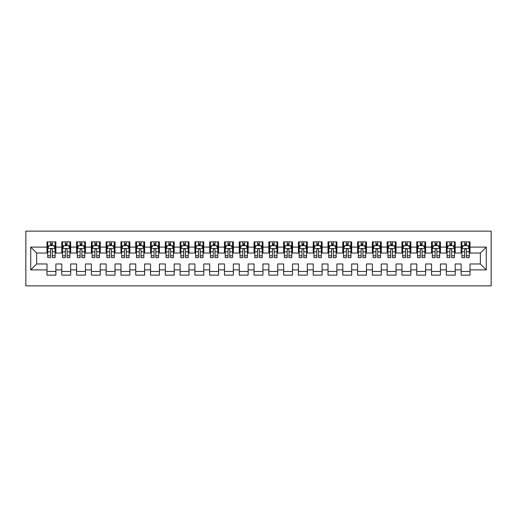<?xml version="1.0" encoding="UTF-8"?>
<svg xmlns="http://www.w3.org/2000/svg" width="517" height="517" viewBox="0 0 517 517"><rect width="100%" height="100%" fill="white"/><g stroke="black" fill="none" stroke-linecap="round" stroke-linejoin="round"><path stroke-width="0.78" d="M25.85 285.862L491.15 285.862L491.15 231.138L25.85 231.138L25.85 285.862M30.729 269.887L30.729 247.113L47.002 247.113L47.002 253.026L36.649 253.026L36.649 263.974L30.729 269.887L47.002 269.887L47.002 275.141L55.875 275.141L55.875 269.887L61.788 269.887L61.788 275.141L70.667 275.141L70.667 269.887L76.581 269.887L76.581 275.141L85.454 275.141L85.454 269.887L91.373 269.887L91.373 275.141L100.246 275.141L100.246 269.887L106.159 269.887L106.159 275.141L115.032 275.141L115.032 269.887L120.952 269.887L120.952 275.141L129.825 275.141L129.825 269.887L135.738 269.887L135.738 275.141L144.618 275.141L144.618 269.887L150.531 269.887L150.531 275.141L159.404 275.141L159.404 269.887L165.324 269.887L165.324 275.141L174.197 275.141L174.197 269.887L180.11 269.887L180.11 275.141L188.983 275.141L188.983 269.887L194.903 269.887L194.903 275.141L203.776 275.141L203.776 269.887L209.695 269.887L209.695 275.141L218.568 275.141L218.568 269.887L224.481 269.887L224.481 275.141L233.354 275.141L233.354 269.887L239.274 269.887L239.274 275.141L248.147 275.141L248.147 269.887L254.06 269.887L254.06 275.141L262.94 275.141L262.94 269.887L268.853 269.887L268.853 275.141L277.726 275.141L277.726 269.887L283.646 269.887L283.646 275.141L292.519 275.141L292.519 269.887L298.432 269.887L298.432 275.141L307.305 275.141L307.305 269.887L313.224 269.887L313.224 275.141L322.097 275.141L322.097 269.887L328.017 269.887L328.017 275.141L336.89 275.141L336.89 269.887L342.803 269.887L342.803 275.141L351.676 275.141L351.676 269.887L357.596 269.887L357.596 275.141L366.469 275.141L366.469 269.887L372.382 269.887L372.382 275.141L381.262 275.141L381.262 269.887L387.175 269.887L387.175 275.141L396.048 275.141L396.048 269.887L401.967 269.887L401.967 275.141L410.841 275.141L410.841 269.887L416.754 269.887L416.754 275.141L425.627 275.141L425.627 269.887L431.546 269.887L431.546 275.141L440.419 275.141L440.419 269.887L446.333 269.887L446.333 275.141L455.212 275.141L455.212 269.887L461.125 269.887L461.125 275.141L469.998 275.141L469.998 263.974L480.351 263.974L480.351 253.026L469.998 253.026L469.998 247.113L486.271 247.113L486.271 269.887L469.998 269.887M469.998 247.113L469.998 241.859L461.125 241.859L461.125 247.113L455.212 247.113L455.212 241.859L446.333 241.859L446.333 247.113L440.419 247.113L440.419 241.859L431.546 241.859L431.546 247.113L425.627 247.113L425.627 241.859L416.754 241.859L416.754 247.113L410.841 247.113L410.841 241.859L401.967 241.859L401.967 247.113L396.048 247.113L396.048 241.859L387.175 241.859L387.175 247.113L381.262 247.113L381.262 241.859L372.382 241.859L372.382 247.113L366.469 247.113L366.469 241.859L357.596 241.859L357.596 247.113L351.676 247.113L351.676 241.859L342.803 241.859L342.803 247.113L336.89 247.113L336.89 241.859L328.017 241.859L328.017 247.113L322.097 247.113L322.097 241.859L313.224 241.859L313.224 247.113L307.305 247.113L307.305 241.859L298.432 241.859L298.432 247.113L292.519 247.113L292.519 241.859L283.646 241.859L283.646 247.113L277.726 247.113L277.726 241.859L268.853 241.859L268.853 247.113L262.94 247.113L262.94 241.859L254.06 241.859L254.06 247.113L248.147 247.113L248.147 241.859L239.274 241.859L239.274 247.113L233.354 247.113L233.354 241.859L224.481 241.859L224.481 247.113L218.568 247.113L218.568 241.859L209.695 241.859L209.695 247.113L203.776 247.113L203.776 241.859L194.903 241.859L194.903 247.113L188.983 247.113L188.983 241.859L180.11 241.859L180.11 247.113L174.197 247.113L174.197 241.859L165.324 241.859L165.324 247.113L159.404 247.113L159.404 241.859L150.531 241.859L150.531 247.113L144.618 247.113L144.618 241.859L135.738 241.859L135.738 247.113L129.825 247.113L129.825 241.859L120.952 241.859L120.952 247.113L115.032 247.113L115.032 241.859L106.159 241.859L106.159 247.113L100.246 247.113L100.246 241.859L91.373 241.859L91.373 247.113L85.454 247.113L85.454 241.859L76.581 241.859L76.581 247.113L70.667 247.113L70.667 241.859L61.788 241.859L61.788 247.113L55.875 247.113L55.875 241.859L47.002 241.859L47.002 247.113M455.212 269.887L455.212 263.974L461.125 263.974L461.125 269.887M486.271 247.113L480.351 253.026M440.419 269.887L440.419 263.974L446.333 263.974L446.333 269.887M461.125 247.113L461.125 253.026L455.212 253.026L455.212 247.113M425.627 269.887L425.627 263.974L431.546 263.974L431.546 269.887M446.333 247.113L446.333 253.026L440.419 253.026L440.419 247.113M410.841 269.887L410.841 263.974L416.754 263.974L416.754 269.887M431.546 247.113L431.546 253.026L425.627 253.026L425.627 247.113M396.048 269.887L396.048 263.974L401.967 263.974L401.967 269.887M416.754 247.113L416.754 253.026L410.841 253.026L410.841 247.113M381.262 269.887L381.262 263.974L387.175 263.974L387.175 269.887M401.967 247.113L401.967 253.026L396.048 253.026L396.048 247.113M366.469 269.887L366.469 263.974L372.382 263.974L372.382 269.887M387.175 247.113L387.175 253.026L381.262 253.026L381.262 247.113M351.676 269.887L351.676 263.974L357.596 263.974L357.596 269.887M372.382 247.113L372.382 253.026L366.469 253.026L366.469 247.113M336.89 269.887L336.89 263.974L342.803 263.974L342.803 269.887M357.596 247.113L357.596 253.026L351.676 253.026L351.676 247.113M322.097 269.887L322.097 263.974L328.017 263.974L328.017 269.887M342.803 247.113L342.803 253.026L336.89 253.026L336.89 247.113M307.305 269.887L307.305 263.974L313.224 263.974L313.224 269.887M328.017 247.113L328.017 253.026L322.097 253.026L322.097 247.113M292.519 269.887L292.519 263.974L298.432 263.974L298.432 269.887M313.224 247.113L313.224 253.026L307.305 253.026L307.305 247.113M277.726 269.887L277.726 263.974L283.646 263.974L283.646 269.887M298.432 247.113L298.432 253.026L292.519 253.026L292.519 247.113M262.94 269.887L262.94 263.974L268.853 263.974L268.853 269.887M283.646 247.113L283.646 253.026L277.726 253.026L277.726 247.113M248.147 269.887L248.147 263.974L254.06 263.974L254.06 269.887M268.853 247.113L268.853 253.026L262.94 253.026L262.94 247.113M233.354 269.887L233.354 263.974L239.274 263.974L239.274 269.887M254.06 247.113L254.06 253.026L248.147 253.026L248.147 247.113M218.568 269.887L218.568 263.974L224.481 263.974L224.481 269.887M239.274 247.113L239.274 253.026L233.354 253.026L233.354 247.113M203.776 269.887L203.776 263.974L209.695 263.974L209.695 269.887M224.481 247.113L224.481 253.026L218.568 253.026L218.568 247.113M188.983 269.887L188.983 263.974L194.903 263.974L194.903 269.887M209.695 247.113L209.695 253.026L203.776 253.026L203.776 247.113M174.197 269.887L174.197 263.974L180.11 263.974L180.11 269.887M194.903 247.113L194.903 253.026L188.983 253.026L188.983 247.113M159.404 269.887L159.404 263.974L165.324 263.974L165.324 269.887M180.11 247.113L180.11 253.026L174.197 253.026L174.197 247.113M144.618 269.887L144.618 263.974L150.531 263.974L150.531 269.887M165.324 247.113L165.324 253.026L159.404 253.026L159.404 247.113M129.825 269.887L129.825 263.974L135.738 263.974L135.738 269.887M150.531 247.113L150.531 253.026L144.618 253.026L144.618 247.113M115.032 269.887L115.032 263.974L120.952 263.974L120.952 269.887M135.738 247.113L135.738 253.026L129.825 253.026L129.825 247.113M100.246 269.887L100.246 263.974L106.159 263.974L106.159 269.887M120.952 247.113L120.952 253.026L115.032 253.026L115.032 247.113M85.454 269.887L85.454 263.974L91.373 263.974L91.373 269.887M106.159 247.113L106.159 253.026L100.246 253.026L100.246 247.113M70.667 269.887L70.667 263.974L76.581 263.974L76.581 269.887M91.373 247.113L91.373 253.026L85.454 253.026L85.454 247.113M55.875 269.887L55.875 263.974L61.788 263.974L61.788 269.887M76.581 247.113L76.581 253.026L70.667 253.026L70.667 247.113M36.649 263.974L47.002 263.974L47.002 269.887M61.788 247.113L61.788 253.026L55.875 253.026L55.875 247.113M461.125 245.556L461.868 245.556M469.262 245.556L469.998 245.556M446.333 245.556L447.076 245.556M454.469 245.556L455.212 245.556M431.546 245.556L432.283 245.556M439.683 245.556L440.419 245.556M416.754 245.556L417.497 245.556M424.89 245.556L425.627 245.556M401.967 245.556L402.704 245.556M410.097 245.556L410.841 245.556M387.175 245.556L387.912 245.556M395.311 245.556L396.048 245.556M372.382 245.556L373.125 245.556M380.518 245.556L381.262 245.556M357.596 245.556L358.333 245.556M365.726 245.556L366.469 245.556M342.803 245.556L343.547 245.556M350.94 245.556L351.676 245.556M328.017 245.556L328.754 245.556M336.147 245.556L336.89 245.556M313.224 245.556L313.961 245.556M321.361 245.556L322.097 245.556M298.432 245.556L299.175 245.556M306.568 245.556L307.305 245.556M283.646 245.556L284.382 245.556M291.775 245.556L292.519 245.556M268.853 245.556L269.59 245.556M276.989 245.556L277.726 245.556M254.06 245.556L254.803 245.556M262.197 245.556L262.94 245.556M239.274 245.556L240.011 245.556M247.41 245.556L248.147 245.556M224.481 245.556L225.225 245.556M232.618 245.556L233.354 245.556M209.695 245.556L210.432 245.556M217.825 245.556L218.568 245.556M194.903 245.556L195.639 245.556M203.039 245.556L203.776 245.556M180.11 245.556L180.853 245.556M188.246 245.556L188.983 245.556M165.324 245.556L166.06 245.556M173.453 245.556L174.197 245.556M150.531 245.556L151.274 245.556M158.667 245.556L159.404 245.556M135.738 245.556L136.482 245.556M143.875 245.556L144.618 245.556M120.952 245.556L121.689 245.556M129.088 245.556L129.825 245.556M106.159 245.556L106.903 245.556M114.296 245.556L115.032 245.556M91.373 245.556L92.11 245.556M99.503 245.556L100.246 245.556M76.581 245.556L77.317 245.556M84.717 245.556L85.454 245.556M61.788 245.556L62.531 245.556M69.924 245.556L70.667 245.556M47.002 245.556L47.738 245.556M55.132 245.556L55.875 245.556M47.002 271.444L55.875 271.444M61.788 271.444L70.667 271.444M76.581 271.444L85.454 271.444M91.373 271.444L100.246 271.444M106.159 271.444L115.032 271.444M120.952 271.444L129.825 271.444M135.738 271.444L144.618 271.444M150.531 271.444L159.404 271.444M165.324 271.444L174.197 271.444M180.11 271.444L188.983 271.444M194.903 271.444L203.776 271.444M209.695 271.444L218.568 271.444M224.481 271.444L233.354 271.444M239.274 271.444L248.147 271.444M254.06 271.444L262.94 271.444M268.853 271.444L277.726 271.444M283.646 271.444L292.519 271.444M298.432 271.444L307.305 271.444M313.224 271.444L322.097 271.444M328.017 271.444L336.89 271.444M342.803 271.444L351.676 271.444M357.596 271.444L366.469 271.444M372.382 271.444L381.262 271.444M387.175 271.444L396.048 271.444M401.967 271.444L410.841 271.444M416.754 271.444L425.627 271.444M431.546 271.444L440.419 271.444M446.333 271.444L455.212 271.444M461.125 271.444L469.998 271.444M30.729 247.113L36.649 253.026M480.351 263.974L486.271 269.887M52.327 243.785L50.55 243.785M55.132 255.76L52.327 255.76L52.327 257.615L55.132 257.615L55.132 248.593L53.658 245.633L49.218 245.633L47.738 248.593L47.738 257.615L50.55 257.615L50.55 255.76L47.738 255.76M47.738 248.593L47.738 241.859M55.132 248.593L55.132 241.859M50.55 245.633L50.55 241.859M52.327 241.859L52.327 245.633M52.327 255.76L52.327 249.698C51.732 248.561 51.144 248.561 50.55 249.698L50.55 255.76M52.327 245.556L50.55 245.556M67.113 243.785L65.342 243.785M69.924 255.76L67.113 255.76L67.113 257.615L69.924 257.615L69.924 248.593L68.444 245.633L64.011 245.633L62.531 248.593L62.531 257.615L65.342 257.615L65.342 255.76L62.531 255.76M62.531 248.593L62.531 241.859M69.924 248.593L69.924 241.859M65.342 245.633L65.342 241.859M67.113 241.859L67.113 245.633M67.113 255.76L67.113 249.698C66.525 248.561 65.93 248.561 65.342 249.698L65.342 255.76M67.113 245.556L65.342 245.556M81.906 243.785L80.129 243.785M84.717 255.76L81.906 255.76L81.906 257.615L84.717 257.615L84.717 248.593L83.237 245.633L78.797 245.633L77.317 248.593L77.317 257.615L80.129 257.615L80.129 255.76L77.317 255.76M77.317 248.593L77.317 241.859M84.717 248.593L84.717 241.859M80.129 245.633L80.129 241.859M81.906 241.859L81.906 245.633M81.906 255.76L81.906 249.698C81.311 248.561 80.723 248.561 80.129 249.698L80.129 255.76M81.906 245.556L80.129 245.556M96.692 243.785L94.921 243.785M99.503 255.76L96.692 255.76L96.692 257.615L99.503 257.615L99.503 248.593L98.023 245.633L93.59 245.633L92.11 248.593L92.11 257.615L94.921 257.615L94.921 255.76L92.11 255.76M92.11 248.593L92.11 241.859M99.503 248.593L99.503 241.859M94.921 245.633L94.921 241.859M96.692 241.859L96.692 245.633M96.692 255.76L96.692 249.698C96.104 248.561 95.516 248.561 94.921 249.698L94.921 255.76M96.692 245.556L94.921 245.556M111.485 243.785L109.707 243.785M114.296 255.76L111.485 255.76L111.485 257.615L114.296 257.615L114.296 248.593L112.816 245.633L108.383 245.633L106.903 248.593L106.903 257.615L109.707 257.615L109.707 255.76L106.903 255.76M106.903 248.593L106.903 241.859M114.296 248.593L114.296 241.859M109.707 245.633L109.707 241.859M111.485 241.859L111.485 245.633M111.485 255.76L111.485 249.698C110.896 248.561 110.302 248.561 109.707 249.698L109.707 255.76M111.485 245.556L109.707 245.556M126.277 243.785L124.5 243.785M129.088 255.76L126.277 255.76L126.277 257.615L129.088 257.615L129.088 248.593L127.609 245.633L123.169 245.633L121.689 248.593L121.689 257.615L124.5 257.615L124.5 255.76L121.689 255.76M121.689 248.593L121.689 241.859M129.088 248.593L129.088 241.859M124.5 245.633L124.5 241.859M126.277 241.859L126.277 245.633M126.277 255.76L126.277 249.698C125.683 248.561 125.095 248.561 124.5 249.698L124.5 255.76M126.277 245.556L124.5 245.556M141.063 243.785L139.293 243.785M143.875 255.76L141.063 255.76L141.063 257.615L143.875 257.615L143.875 248.593L142.395 245.633L137.961 245.633L136.482 248.593L136.482 257.615L139.293 257.615L139.293 255.76L136.482 255.76M136.482 248.593L136.482 241.859M143.875 248.593L143.875 241.859M139.293 245.633L139.293 241.859M141.063 241.859L141.063 245.633M141.063 255.76L141.063 249.698C140.475 248.561 139.881 248.561 139.293 249.698L139.293 255.76M141.063 245.556L139.293 245.556M155.856 243.785L154.079 243.785M158.667 255.76L155.856 255.76L155.856 257.615L158.667 257.615L158.667 248.593L157.187 245.633L152.748 245.633L151.274 248.593L151.274 257.615L154.079 257.615L154.079 255.76L151.274 255.76M151.274 248.593L151.274 241.859M158.667 248.593L158.667 241.859M154.079 245.633L154.079 241.859M155.856 241.859L155.856 245.633M155.856 255.76L155.856 249.698C155.268 248.561 154.673 248.561 154.079 249.698L154.079 255.76M155.856 245.556L154.079 245.556M170.649 243.785L168.872 243.785M173.453 255.76L170.649 255.76L170.649 257.615L173.453 257.615L173.453 248.593L171.98 245.633L167.54 245.633L166.06 248.593L166.06 257.615L168.872 257.615L168.872 255.76L166.06 255.76M166.06 248.593L166.06 241.859M173.453 248.593L173.453 241.859M168.872 245.633L168.872 241.859M170.649 241.859L170.649 245.633M170.649 255.76L170.649 249.698C170.054 248.561 169.466 248.561 168.872 249.698L168.872 255.76M170.649 245.556L168.872 245.556M185.435 243.785L183.664 243.785M188.246 255.76L185.435 255.76L185.435 257.615L188.246 257.615L188.246 248.593L186.766 245.633L182.333 245.633L180.853 248.593L180.853 257.615L183.664 257.615L183.664 255.76L180.853 255.76M180.853 248.593L180.853 241.859M188.246 248.593L188.246 241.859M183.664 245.633L183.664 241.859M185.435 241.859L185.435 245.633M185.435 255.76L185.435 249.698C184.847 248.561 184.252 248.561 183.664 249.698L183.664 255.76M185.435 245.556L183.664 245.556M200.228 243.785L198.45 243.785M203.039 255.76L200.228 255.76L200.228 257.615L203.039 257.615L203.039 248.593L201.559 245.633L197.119 245.633L195.639 248.593L195.639 257.615L198.45 257.615L198.45 255.76L195.639 255.76M195.639 248.593L195.639 241.859M203.039 248.593L203.039 241.859M198.45 245.633L198.45 241.859M200.228 241.859L200.228 245.633M200.228 255.76L200.228 249.698C199.633 248.561 199.045 248.561 198.45 249.698L198.45 255.76M200.228 245.556L198.45 245.556M215.014 243.785L213.243 243.785M217.825 255.76L215.014 255.76L215.014 257.615L217.825 257.615L217.825 248.593L216.345 245.633L211.912 245.633L210.432 248.593L210.432 257.615L213.243 257.615L213.243 255.76L210.432 255.76M210.432 248.593L210.432 241.859M217.825 248.593L217.825 241.859M213.243 245.633L213.243 241.859M215.014 241.859L215.014 245.633M215.014 255.76L215.014 249.698C214.426 248.561 213.831 248.561 213.243 249.698L213.243 255.76M215.014 245.556L213.243 245.556M229.806 243.785L228.029 243.785M232.618 255.76L229.806 255.76L229.806 257.615L232.618 257.615L232.618 248.593L231.138 245.633L226.698 245.633L225.225 248.593L225.225 257.615L228.029 257.615L228.029 255.76L225.225 255.76M225.225 248.593L225.225 241.859M232.618 248.593L232.618 241.859M228.029 245.633L228.029 241.859M229.806 241.859L229.806 245.633M229.806 255.76L229.806 249.698C229.218 248.561 228.624 248.561 228.029 249.698L228.029 255.76M229.806 245.556L228.029 245.556M244.599 243.785L242.822 243.785M247.41 255.76L244.599 255.76L244.599 257.615L247.41 257.615L247.41 248.593L245.93 245.633L241.491 245.633L240.011 248.593L240.011 257.615L242.822 257.615L242.822 255.76L240.011 255.76M240.011 248.593L240.011 241.859M247.41 248.593L247.41 241.859M242.822 245.633L242.822 241.859M244.599 241.859L244.599 245.633M244.599 255.76L244.599 249.698C244.005 248.561 243.417 248.561 242.822 249.698L242.822 255.76M244.599 245.556L242.822 245.556M259.385 243.785L257.615 243.785M262.197 255.76L259.385 255.76L259.385 257.615L262.197 257.615L262.197 248.593L260.717 245.633L256.283 245.633L254.803 248.593L254.803 257.615L257.615 257.615L257.615 255.76L254.803 255.76M254.803 248.593L254.803 241.859M262.197 248.593L262.197 241.859M257.615 245.633L257.615 241.859M259.385 241.859L259.385 245.633M259.385 255.76L259.385 249.698C258.797 248.561 258.203 248.561 257.615 249.698L257.615 255.76M259.385 245.556L257.615 245.556M274.178 243.785L272.401 243.785M276.989 255.76L274.178 255.76L274.178 257.615L276.989 257.615L276.989 248.593L275.509 245.633L271.07 245.633L269.59 248.593L269.59 257.615L272.401 257.615L272.401 255.76L269.59 255.76M269.59 248.593L269.59 241.859M276.989 248.593L276.989 241.859M272.401 245.633L272.401 241.859M274.178 241.859L274.178 245.633M274.178 255.76L274.178 249.698C273.59 248.561 272.995 248.561 272.401 249.698L272.401 255.76M274.178 245.556L272.401 245.556M288.971 243.785L287.193 243.785M291.775 255.76L288.971 255.76L288.971 257.615L291.775 257.615L291.775 248.593L290.302 245.633L285.862 245.633L284.382 248.593L284.382 257.615L287.193 257.615L287.193 255.76L284.382 255.76M284.382 248.593L284.382 241.859M291.775 248.593L291.775 241.859M287.193 245.633L287.193 241.859M288.971 241.859L288.971 245.633M288.971 255.76L288.971 249.698C288.376 248.561 287.788 248.561 287.193 249.698L287.193 255.76M288.971 245.556L287.193 245.556M303.757 243.785L301.986 243.785M306.568 255.76L303.757 255.76L303.757 257.615L306.568 257.615L306.568 248.593L305.088 245.633L300.655 245.633L299.175 248.593L299.175 257.615L301.986 257.615L301.986 255.76L299.175 255.76M299.175 248.593L299.175 241.859M306.568 248.593L306.568 241.859M301.986 245.633L301.986 241.859M303.757 241.859L303.757 245.633M303.757 255.76L303.757 249.698C303.169 248.561 302.574 248.561 301.986 249.698L301.986 255.76M303.757 245.556L301.986 245.556M318.55 243.785L316.772 243.785M321.361 255.76L318.55 255.76L318.55 257.615L321.361 257.615L321.361 248.593L319.881 245.633L315.441 245.633L313.961 248.593L313.961 257.615L316.772 257.615L316.772 255.76L313.961 255.76M313.961 248.593L313.961 241.859M321.361 248.593L321.361 241.859M316.772 245.633L316.772 241.859M318.55 241.859L318.55 245.633M318.55 255.76L318.55 249.698C317.955 248.561 317.367 248.561 316.772 249.698L316.772 255.76M318.55 245.556L316.772 245.556M333.336 243.785L331.565 243.785M336.147 255.76L333.336 255.76L333.336 257.615L336.147 257.615L336.147 248.593L334.667 245.633L330.234 245.633L328.754 248.593L328.754 257.615L331.565 257.615L331.565 255.76L328.754 255.76M328.754 248.593L328.754 241.859M336.147 248.593L336.147 241.859M331.565 245.633L331.565 241.859M333.336 241.859L333.336 245.633M333.336 255.76L333.336 249.698C332.748 248.561 332.153 248.561 331.565 249.698L331.565 255.76M333.336 245.556L331.565 245.556M348.128 243.785L346.351 243.785M350.94 255.76L348.128 255.76L348.128 257.615L350.94 257.615L350.94 248.593L349.46 245.633L345.02 245.633L343.547 248.593L343.547 257.615L346.351 257.615L346.351 255.76L343.547 255.76M343.547 248.593L343.547 241.859M350.94 248.593L350.94 241.859M346.351 245.633L346.351 241.859M348.128 241.859L348.128 245.633M348.128 255.76L348.128 249.698C347.54 248.561 346.946 248.561 346.351 249.698L346.351 255.76M348.128 245.556L346.351 245.556M362.921 243.785L361.144 243.785M365.726 255.76L362.921 255.76L362.921 257.615L365.726 257.615L365.726 248.593L364.252 245.633L359.813 245.633L358.333 248.593L358.333 257.615L361.144 257.615L361.144 255.76L358.333 255.76M358.333 248.593L358.333 241.859M365.726 248.593L365.726 241.859M361.144 245.633L361.144 241.859M362.921 241.859L362.921 245.633M362.921 255.76L362.921 249.698C362.327 248.561 361.738 248.561 361.144 249.698L361.144 255.76M362.921 245.556L361.144 245.556M377.707 243.785L375.937 243.785M380.518 255.76L377.707 255.76L377.707 257.615L380.518 257.615L380.518 248.593L379.039 245.633L374.605 245.633L373.125 248.593L373.125 257.615L375.937 257.615L375.937 255.76L373.125 255.76M373.125 248.593L373.125 241.859M380.518 248.593L380.518 241.859M375.937 245.633L375.937 241.859M377.707 241.859L377.707 245.633M377.707 255.76L377.707 249.698C377.119 248.561 376.525 248.561 375.937 249.698L375.937 255.76M377.707 245.556L375.937 245.556M392.5 243.785L390.723 243.785M395.311 255.76L392.5 255.76L392.5 257.615L395.311 257.615L395.311 248.593L393.831 245.633L389.391 245.633L387.912 248.593L387.912 257.615L390.723 257.615L390.723 255.76L387.912 255.76M387.912 248.593L387.912 241.859M395.311 248.593L395.311 241.859M390.723 245.633L390.723 241.859M392.5 241.859L392.5 245.633M392.5 255.76L392.5 249.698C391.905 248.561 391.317 248.561 390.723 249.698L390.723 255.76M392.5 245.556L390.723 245.556M407.293 243.785L405.515 243.785M410.097 255.76L407.293 255.76L407.293 257.615L410.097 257.615L410.097 248.593L408.617 245.633L404.184 245.633L402.704 248.593L402.704 257.615L405.515 257.615L405.515 255.76L402.704 255.76M402.704 248.593L402.704 241.859M410.097 248.593L410.097 241.859M405.515 245.633L405.515 241.859M407.293 241.859L407.293 245.633M407.293 255.76L407.293 249.698C406.698 248.561 406.11 248.561 405.515 249.698L405.515 255.76M407.293 245.556L405.515 245.556M422.079 243.785L420.308 243.785M424.89 255.76L422.079 255.76L422.079 257.615L424.89 257.615L424.89 248.593L423.41 245.633L418.977 245.633L417.497 248.593L417.497 257.615L420.308 257.615L420.308 255.76L417.497 255.76M417.497 248.593L417.497 241.859M424.89 248.593L424.89 241.859M420.308 245.633L420.308 241.859M422.079 241.859L422.079 245.633M422.079 255.76L422.079 249.698C421.491 248.561 420.896 248.561 420.308 249.698L420.308 255.76M422.079 245.556L420.308 245.556M436.871 243.785L435.094 243.785M439.683 255.76L436.871 255.76L436.871 257.615L439.683 257.615L439.683 248.593L438.203 245.633L433.763 245.633L432.283 248.593L432.283 257.615L435.094 257.615L435.094 255.76L432.283 255.76M432.283 248.593L432.283 241.859M439.683 248.593L439.683 241.859M435.094 245.633L435.094 241.859M436.871 241.859L436.871 245.633M436.871 255.76L436.871 249.698C436.277 248.561 435.689 248.561 435.094 249.698L435.094 255.76M436.871 245.556L435.094 245.556M451.658 243.785L449.887 243.785M454.469 255.76L451.658 255.76L451.658 257.615L454.469 257.615L454.469 248.593L452.989 245.633L448.556 245.633L447.076 248.593L447.076 257.615L449.887 257.615L449.887 255.76L447.076 255.76M447.076 248.593L447.076 241.859M454.469 248.593L454.469 241.859M449.887 245.633L449.887 241.859M451.658 241.859L451.658 245.633M451.658 255.76L451.658 249.698C451.07 248.561 450.475 248.561 449.887 249.698L449.887 255.76M451.658 245.556L449.887 245.556M466.45 243.785L464.673 243.785M469.262 255.76L466.45 255.76L466.45 257.615L469.262 257.615L469.262 248.593L467.782 245.633L463.342 245.633L461.868 248.593L461.868 257.615L464.673 257.615L464.673 255.76L461.868 255.76M461.868 248.593L461.868 241.859M469.262 248.593L469.262 241.859M464.673 245.633L464.673 241.859M466.45 241.859L466.45 245.633M466.45 255.76L466.45 249.698C465.862 248.561 465.268 248.561 464.673 249.698L464.673 255.76M466.45 245.556L464.673 245.556M55.099 248.515L47.777 248.515M47.738 245.808L49.128 245.808M53.742 245.808L55.132 245.808M50.55 251.792L47.738 251.792M55.132 251.792L52.327 251.792M52.327 244.722L50.55 244.722M69.885 248.515L62.57 248.515M62.531 245.808L63.921 245.808M68.535 245.808L69.924 245.808M65.342 251.792L62.531 251.792M69.924 251.792L67.113 251.792M67.113 244.722L65.342 244.722M84.678 248.515L77.356 248.515M77.317 245.808L78.713 245.808M83.327 245.808L84.717 245.808M80.129 251.792L77.317 251.792M84.717 251.792L81.906 251.792M81.906 244.722L80.129 244.722M99.471 248.515L92.149 248.515M92.11 245.808L93.499 245.808M98.114 245.808L99.503 245.808M94.921 251.792L92.11 251.792M99.503 251.792L96.692 251.792M96.692 244.722L94.921 244.722M114.257 248.515L106.935 248.515M106.903 245.808L108.292 245.808M112.906 245.808L114.296 245.808M109.707 251.792L106.903 251.792M114.296 251.792L111.485 251.792M111.485 244.722L109.707 244.722M129.05 248.515L121.728 248.515M121.689 245.808L123.078 245.808M127.693 245.808L129.088 245.808M124.5 251.792L121.689 251.792M129.088 251.792L126.277 251.792M126.277 244.722L124.5 244.722M143.836 248.515L136.52 248.515M136.482 245.808L137.871 245.808M142.485 245.808L143.875 245.808M139.293 251.792L136.482 251.792M143.875 251.792L141.063 251.792M141.063 244.722L139.293 244.722M158.629 248.515L151.307 248.515M151.274 245.808L152.664 245.808M157.278 245.808L158.667 245.808M154.079 251.792L151.274 251.792M158.667 251.792L155.856 251.792M155.856 244.722L154.079 244.722M173.421 248.515L166.099 248.515M166.06 245.808L167.45 245.808M172.064 245.808L173.453 245.808M168.872 251.792L166.06 251.792M173.453 251.792L170.649 251.792M170.649 244.722L168.872 244.722M188.207 248.515L180.885 248.515M180.853 245.808L182.243 245.808M186.857 245.808L188.246 245.808M183.664 251.792L180.853 251.792M188.246 251.792L185.435 251.792M185.435 244.722L183.664 244.722M203 248.515L195.678 248.515M195.639 245.808L197.029 245.808M201.649 245.808L203.039 245.808M198.45 251.792L195.639 251.792M203.039 251.792L200.228 251.792M200.228 244.722L198.45 244.722M217.793 248.515L210.471 248.515M210.432 245.808L211.821 245.808M216.436 245.808L217.825 245.808M213.243 251.792L210.432 251.792M217.825 251.792L215.014 251.792M215.014 244.722L213.243 244.722M232.579 248.515L225.257 248.515M225.225 245.808L226.614 245.808M231.228 245.808L232.618 245.808M228.029 251.792L225.225 251.792M232.618 251.792L229.806 251.792M229.806 244.722L228.029 244.722M247.372 248.515L240.05 248.515M240.011 245.808L241.4 245.808M246.014 245.808L247.41 245.808M242.822 251.792L240.011 251.792M247.41 251.792L244.599 251.792M244.599 244.722L242.822 244.722M262.158 248.515L254.842 248.515M254.803 245.808L256.193 245.808M260.807 245.808L262.197 245.808M257.615 251.792L254.803 251.792M262.197 251.792L259.385 251.792M259.385 244.722L257.615 244.722M276.95 248.515L269.628 248.515M269.59 245.808L270.986 245.808M275.6 245.808L276.989 245.808M272.401 251.792L269.59 251.792M276.989 251.792L274.178 251.792M274.178 244.722L272.401 244.722M291.743 248.515L284.421 248.515M284.382 245.808L285.772 245.808M290.386 245.808L291.775 245.808M287.193 251.792L284.382 251.792M291.775 251.792L288.971 251.792M288.971 244.722L287.193 244.722M306.529 248.515L299.207 248.515M299.175 245.808L300.564 245.808M305.179 245.808L306.568 245.808M301.986 251.792L299.175 251.792M306.568 251.792L303.757 251.792M303.757 244.722L301.986 244.722M321.322 248.515L314 248.515M313.961 245.808L315.351 245.808M319.971 245.808L321.361 245.808M316.772 251.792L313.961 251.792M321.361 251.792L318.55 251.792M318.55 244.722L316.772 244.722M336.115 248.515L328.793 248.515M328.754 245.808L330.143 245.808M334.757 245.808L336.147 245.808M331.565 251.792L328.754 251.792M336.147 251.792L333.336 251.792M333.336 244.722L331.565 244.722M350.901 248.515L343.579 248.515M343.547 245.808L344.936 245.808M349.55 245.808L350.94 245.808M346.351 251.792L343.547 251.792M350.94 251.792L348.128 251.792M348.128 244.722L346.351 244.722M365.693 248.515L358.371 248.515M358.333 245.808L359.722 245.808M364.336 245.808L365.726 245.808M361.144 251.792L358.333 251.792M365.726 251.792L362.921 251.792M362.921 244.722L361.144 244.722M380.48 248.515L373.164 248.515M373.125 245.808L374.515 245.808M379.129 245.808L380.518 245.808M375.937 251.792L373.125 251.792M380.518 251.792L377.707 251.792M377.707 244.722L375.937 244.722M395.272 248.515L387.95 248.515M387.912 245.808L389.307 245.808M393.922 245.808L395.311 245.808M390.723 251.792L387.912 251.792M395.311 251.792L392.5 251.792M392.5 244.722L390.723 244.722M410.065 248.515L402.743 248.515M402.704 245.808L404.094 245.808M408.708 245.808L410.097 245.808M405.515 251.792L402.704 251.792M410.097 251.792L407.293 251.792M407.293 244.722L405.515 244.722M424.851 248.515L417.529 248.515M417.497 245.808L418.886 245.808M423.501 245.808L424.89 245.808M420.308 251.792L417.497 251.792M424.89 251.792L422.079 251.792M422.079 244.722L420.308 244.722M439.644 248.515L432.322 248.515M432.283 245.808L433.673 245.808M438.287 245.808L439.683 245.808M435.094 251.792L432.283 251.792M439.683 251.792L436.871 251.792M436.871 244.722L435.094 244.722M454.43 248.515L447.115 248.515M447.076 245.808L448.465 245.808M453.079 245.808L454.469 245.808M449.887 251.792L447.076 251.792M454.469 251.792L451.658 251.792M451.658 244.722L449.887 244.722M469.223 248.515L461.901 248.515M461.868 245.808L463.258 245.808M467.872 245.808L469.262 245.808M464.673 251.792L461.868 251.792M469.262 251.792L466.45 251.792M466.45 244.722L464.673 244.722"/></g></svg>
